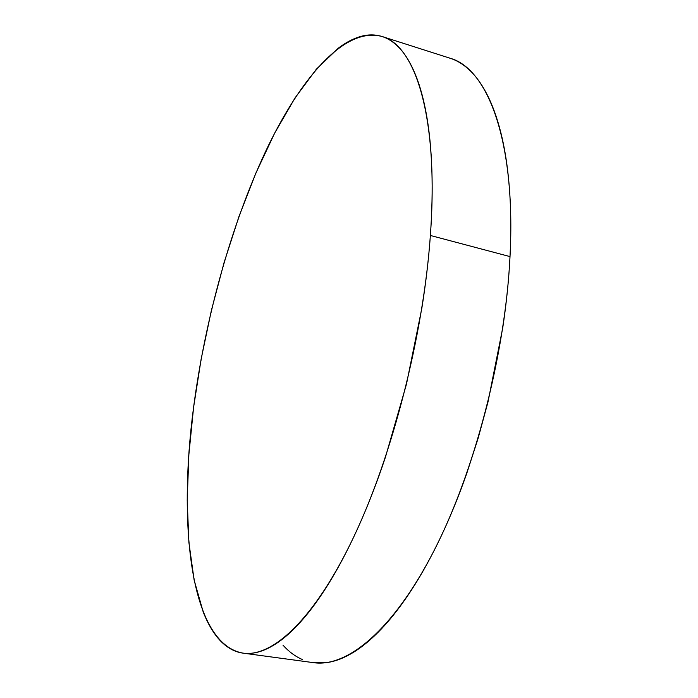 <?xml version="1.0" encoding="UTF-8"?>
<svg xmlns="http://www.w3.org/2000/svg" width="698" height="698" viewBox="0 0 698 698"><rect width="100%" height="100%" fill="white"/><g stroke="black" fill="none" stroke-linecap="round" stroke-linejoin="round"><path stroke-width="1.05" d="M243.611 653.206L313.838 662.699C346.985 667.454 392.704 630.826 433.659 551.42C474.483 472.188 505.221 354.628 510.011 256.594C516.066 140.944 487.518 68.343 450.027 58.213L382.033 36.505C415.319 45.239 439.033 117.665 430.369 235.47L510.011 256.594L430.369 235.47C423.354 335.302 392.346 455.986 353.441 537.582C314.423 619.362 272.482 657.411 243.105 653.145C190.336 643.966 177.842 525.734 193.59 407.318C205.247 318.777 230.951 225.672 265.493 151.667C299.931 78.813 344.489 26.149 382.033 36.505M193.59 407.318L188.861 454.703L187.212 500.082L188.879 542.32L194.131 580.09L203.17 611.849C206.835 621.299 211.171 629.299 216.171 635.861C221.17 642.413 226.833 647.194 233.149 650.204C239.484 653.206 246.411 654.113 253.959 652.944C261.506 651.749 269.559 648.206 278.109 642.326C286.669 636.41 295.551 627.999 304.764 617.102C313.987 606.169 323.287 592.794 332.667 576.967C342.055 561.087 351.225 543.053 360.177 522.854C369.129 502.612 377.539 480.756 385.409 457.269L406.472 384.144L421.801 308.446C425.832 283.24 428.685 258.914 430.369 235.47C432.036 212.061 432.533 190.249 431.87 170.042C431.19 149.878 429.453 131.817 426.661 115.851C423.861 99.927 420.187 86.351 415.65 75.131C411.105 63.946 405.904 55.142 400.05 48.712C394.187 42.308 387.896 38.154 381.16 36.244C374.425 34.35 367.453 34.464 360.229 36.584C353.005 38.713 345.711 42.569 338.329 48.145L316.342 69.198L294.949 98.043L274.68 133.109L255.913 173.017L238.96 216.554L224.049 262.666L211.389 310.418L201.172 358.92L193.59 407.318M313.262 662.62L326.018 662.707C334.455 661.678 343.372 658.354 352.76 652.735C362.166 647.081 371.842 639.002 381.797 628.479C391.761 617.922 401.734 604.974 411.715 589.635C421.697 574.245 431.355 556.742 440.708 537.12C450.053 517.462 458.743 496.199 466.779 473.34L478.095 438.361L487.972 402.074L502.7 328.121C506.408 303.456 508.851 279.619 510.011 256.594C511.145 233.603 511.041 212.14 509.688 192.194C508.319 172.284 505.832 154.398 502.246 138.527C498.642 122.7 494.14 109.141 488.74 97.86C483.33 86.622 477.258 77.687 470.531 71.074C464.065 64.748 457.199 60.447 449.948 58.187M282.978 645.135C288.832 651.696 295.359 656.521 302.557 659.61"/></g></svg>
